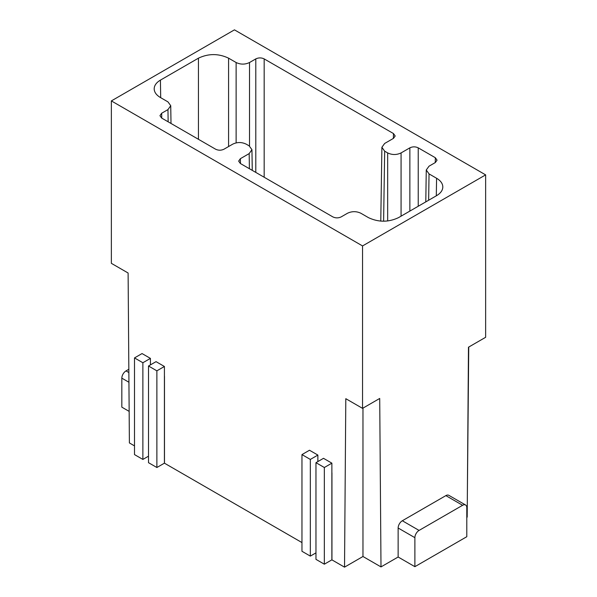 <?xml version="1.0" encoding="UTF-8"?>
<svg xmlns="http://www.w3.org/2000/svg" width="597" height="597" viewBox="0 0 597 597"><rect width="100%" height="100%" fill="white"/><g stroke="black" fill="none" stroke-linecap="round" stroke-linejoin="round"><path stroke-width="0.9" d="M362.551 245.934L111.363 100.908L234.449 29.85L485.637 174.876L362.551 245.934L362.551 408.363L345.805 398.692L344.529 567.15L331.947 559.882A2.366 1.366 -0 0 0 331.872 559.844L324.343 564.195L315.97 559.359L315.97 462.675L324.343 467.511L331.872 463.16L323.499 458.324L315.97 462.675M236.121 142.884L236.121 62.521L228.584 58.17C218.539 53.424 208.487 53.424 198.443 58.17L160.421 80.125C156.31 82.58 154.227 85.52 154.183 88.931C154.325 92.266 156.399 95.132 160.421 97.527L167.958 101.878L170.735 105.699L167.958 109.609L161.675 113.236L159.944 115.684L161.675 118.072L215.607 149.205C218.398 150.526 221.188 150.526 223.979 149.205L232.77 144.131C237.24 142.019 241.703 142.019 246.165 144.131L249.173 145.869L251.949 149.69L249.173 153.601L240.382 158.675L238.651 161.123L240.382 163.511L332.827 216.883C335.618 218.203 338.409 218.203 341.2 216.883L347.484 213.256C351.946 211.151 356.416 211.151 360.879 213.256L368.416 217.614C378.461 222.36 388.513 222.36 398.557 217.614L436.579 195.659C440.601 193.264 442.675 190.398 442.817 187.062C442.773 183.652 440.69 180.712 436.579 178.257L429.042 173.906L426.265 169.988L429.042 166.175L435.325 162.548L437.056 160.16L435.325 157.712L418.236 147.847C415.445 146.526 412.654 146.526 409.863 147.847L401.072 152.922L401.072 216.159M310.336 556.113L301.963 551.277L301.963 454.593L310.336 459.429L310.336 556.113L315.97 552.859M134.504 445.892L129.392 442.937L128.109 273.008L111.363 263.337L111.363 100.908M466.794 536.71L414.885 566.68L398.139 557.008L398.139 528.009A5.918 3.418 -60 0 1 402.326 520.756L445.862 495.622L462.608 505.286A5.918 3.418 120 0 1 465.57 504.995A5.918 3.418 120 0 1 466.794 507.704L466.794 536.71M414.885 566.68L414.885 537.673A5.918 3.418 -60 0 1 419.072 530.427L462.608 505.286M324.343 564.195L324.343 467.511M465.57 504.995L448.825 495.323A5.918 3.418 120 0 0 445.862 495.622M134.504 357.916L134.504 454.593L142.877 459.429L142.877 362.745L150.414 358.394L142.041 353.566L134.504 357.916L142.877 362.745M317.873 461.578L317.873 455.078L310.336 459.429M164.414 463.168L164.414 366.483L156.877 370.834L156.877 467.511L164.414 463.168A2.366 1.366 -0 0 1 164.481 463.205L164.481 376.185M128.833 369.274L126.019 370.901A5.918 3.418 -60 0 0 121.833 378.147L121.833 407.154L129.153 411.385M150.414 364.894L150.414 358.394M156.877 467.511L148.504 462.682L148.504 365.998L156.041 361.648L164.414 366.483M301.963 542.576L164.481 463.205M301.963 454.593L309.5 450.242L317.873 455.078M331.872 559.844L331.872 463.16M380.774 221.114L381.893 147.272L384.662 143.452L393.46 138.377L395.192 135.989L393.46 133.541L264.173 58.902C261.382 57.581 258.591 57.581 255.8 58.902L249.516 62.521C245.054 64.633 240.584 64.633 236.121 62.521M148.504 365.998L156.877 370.834M362.969 408.117L362.969 556.501L380.998 566.911L379.714 398.453L362.551 408.363M362.969 556.501L344.529 567.15M381.893 147.272L384.662 151.183L387.669 152.922C392.139 155.033 396.602 155.033 401.072 152.922M468.742 347.051L467.347 496.241M466.794 517.375L467.19 517.144L468.473 347.208L485.637 337.298L485.637 174.876M380.998 566.911L398.139 557.008M148.504 456.183L142.877 459.429M160.421 80.125L160.69 97.677M418.236 147.847L418.236 206.249M409.863 147.847L409.863 211.084M419.072 530.427L402.326 520.756M414.885 537.673L398.139 528.009M228.584 58.17L228.584 146.549M240.382 158.675L240.457 163.556M161.675 113.236L161.75 118.116M128.862 372.543L126.019 370.901M331.947 559.882L331.947 472.869M128.93 382.252L121.833 378.147M264.173 58.902L264.173 177.242M255.8 58.902L255.8 172.414M249.404 168.72L249.173 153.601M168.145 121.803L167.958 109.609M198.443 58.17L198.443 139.295M249.516 146.078L249.516 62.521M387.669 152.922L387.669 220.972M435.325 157.712L435.25 162.585M393.386 138.414L393.46 133.541M383.61 221.211L384.662 151.183M436.579 178.257L436.31 195.809M428.646 200.241L429.042 173.906M171.003 123.452L170.735 105.699M252.262 170.369L251.949 149.69M425.788 201.89L426.265 169.988"/></g></svg>
